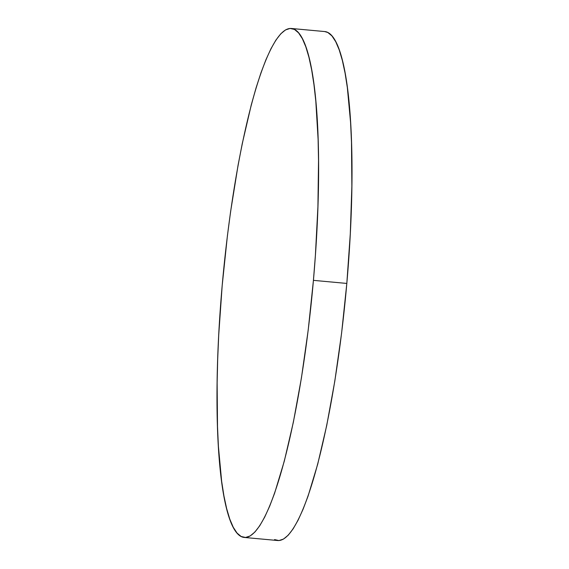 <?xml version="1.0" encoding="UTF-8"?>
<svg xmlns="http://www.w3.org/2000/svg" width="569" height="569" viewBox="0 0 569 569"><rect width="100%" height="100%" fill="white"/><g stroke="black" fill="none" stroke-linecap="round" stroke-linejoin="round"><path stroke-width="0.85" d="M244.329 537.449L277.729 540.529A255.566 45.207 -84.7 0 0 346.82 283.433L313.427 280.353A255.566 45.207 95.3 0 1 244.329 537.449A255.566 45.207 95.3 0 1 222.18 285.567A255.566 45.207 95.3 0 1 291.271 28.471A255.566 45.207 95.3 0 1 313.427 280.353L346.82 283.433L350.291 233.831L351.87 186.241L351.5 142.478L350.589 122.57L347.353 87.647L345.056 72.974L342.339 60.357L339.231 49.908L335.753 41.736L331.94 35.911L327.829 32.497L324.629 31.544M274.564 539.583L278.931 540.55L283.511 539.071L288.263 535.152L293.135 528.836L298.085 520.18L303.064 509.269L308.028 496.211L317.715 464.162L326.762 425.271L334.828 381.031L341.599 333.135L346.82 283.433A255.566 45.207 -84.7 0 0 324.671 31.551L291.271 28.471M313.427 280.353L315.39 255.424L317.922 206.59L318.533 160.686L318.107 139.398L315.809 101.154L313.953 84.568L311.663 69.895L308.946 57.277L305.83 46.829L302.352 38.656L298.54 32.831L294.436 29.417L290.069 28.45L285.489 29.929L280.737 33.848L275.865 40.164L270.915 48.82L265.936 59.731L260.972 72.789L256.071 87.875L251.285 104.838L242.238 143.729L238.062 165.28L230.609 211.568L227.401 235.865L222.18 285.567L218.709 335.169L217.678 359.331L217.13 382.759L217.5 426.522L218.411 446.43L221.647 481.353L223.944 496.026L226.661 508.643L229.769 519.092L233.247 527.264L237.06 533.089L241.171 536.503L245.538 537.47L250.111 535.991L254.862 532.072L259.734 525.756L264.692 517.1L269.67 506.19L274.635 493.131L284.315 461.082L293.362 422.191L301.428 377.951L308.206 330.056L313.427 280.353"/></g></svg>
